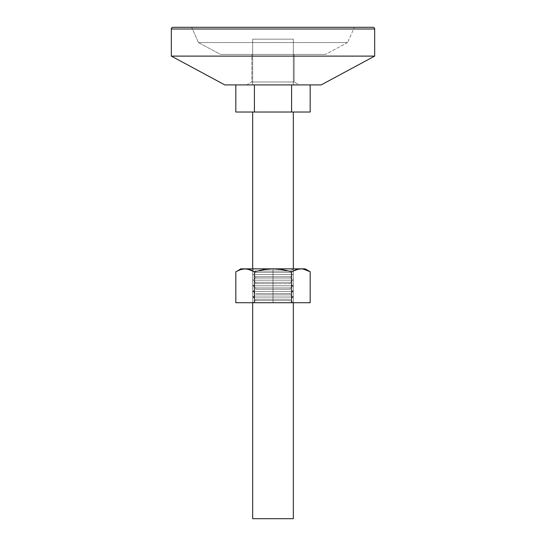 <?xml version="1.0" encoding="UTF-8"?>
<svg xmlns="http://www.w3.org/2000/svg" width="546" height="546" viewBox="0 0 546 546"><rect width="100%" height="100%" fill="white"/><g stroke="black" fill="none" stroke-linecap="round" stroke-linejoin="round"><path stroke-width="0.41" stroke-dasharray="2.73 2.05" d="M251.822 81.975L294.178 81.975L299.263 84.91L246.737 84.91L251.822 81.975L251.822 54.409L294.178 54.409L294.178 81.975L251.822 81.975L294.178 81.975L294.178 54.409L220.468 54.409L198.444 42.547L347.556 42.547L325.532 54.409L220.468 54.409L325.532 54.409L347.556 42.547L198.444 42.547L191.666 27.3L354.334 27.3L347.556 42.547L354.334 27.3L173.027 27.3L372.973 27.3L191.666 27.3L198.444 42.547L347.556 42.547L198.444 42.547L220.468 54.409L293.775 54.409L251.822 54.409L251.822 81.975L246.737 84.91L321.171 84.91L224.829 84.91L299.263 84.91L294.178 81.975L251.822 81.975M171.328 56.108L374.672 56.108L171.328 56.108M171.328 28.993L374.672 28.993L171.328 28.993M325.532 54.409L278.146 54.409L325.532 54.409M293.332 84.91L293.332 39.162L252.668 39.162L252.668 84.91L293.332 84.91L252.668 84.91L292.943 84.91L252.668 84.91L252.668 39.162L293.332 39.162L293.332 84.91M252.668 268.85L252.668 302.737L252.668 268.85L273 268.85L252.73 268.891L273 268.891L273 271.069L255.719 271.069L273 271.069L273 268.932L252.668 268.932L273 268.85L252.668 268.85L273 268.932L252.668 268.932L255.719 271.069L273 271.069L273 272.42L255.719 272.42L273 272.42L273 276.692L255.719 276.692L273 276.692L273 274.556L252.668 274.556L273 274.556L273 272.42L255.719 272.42L273 272.42L273 271.069L255.719 271.069L255.719 272.42L252.668 274.556L273 274.556L252.668 274.556L255.719 276.692L273 276.692L273 278.037L255.719 278.037L273 278.037L273 282.309L255.719 282.309L273 282.309L273 280.173L252.668 280.173L273 280.173L273 278.037L255.719 278.037L273 278.037L273 276.692L255.719 276.692L255.719 278.037L252.668 280.173L273 280.173L252.668 280.173L255.719 282.309L273 282.309L273 283.661L255.719 283.661L273 283.661L273 287.926L255.719 287.926L273 287.926L273 285.79L252.668 285.79L273 285.79L273 283.661L255.719 283.661L273 283.661L273 282.309L255.719 282.309L255.719 283.661L252.668 285.79L273 285.79L252.668 285.79L255.719 287.926L273 287.926L273 289.278L255.719 289.278L273 289.278L273 293.55L255.719 293.55L273 293.55L273 291.414L252.668 291.414L273 291.414L273 289.278L255.719 289.278L273 289.278L273 287.926L255.719 287.926L255.719 289.278L252.668 291.414L273 291.414L252.668 291.414L255.719 293.55L273 293.55L273 294.895L255.719 294.895L273 294.895L273 299.167L255.719 299.167L273 299.167L273 297.031L252.668 297.031L273 297.031L273 294.895L255.719 294.895L273 294.895L273 293.55L255.719 293.55L255.719 294.895L252.668 297.031L273 297.031L252.668 297.031L255.719 299.167L273 299.167L273 300.518L255.719 300.518L273 300.518L273 302.737L252.668 302.737L273 302.737L252.668 302.655L273 302.655L273 300.518L255.719 300.518L273 300.518L273 299.167L255.719 299.167L255.719 300.518L252.668 302.655L273 302.655L252.668 302.737M293.332 112.026L252.668 112.026L293.332 112.026M293.332 302.737L293.332 268.85L293.332 302.737L253.057 302.737L273 302.737L273 299.167L273 300.518L290.281 300.518L273 300.518L273 302.655L293.332 302.655L273 302.737L293.332 302.737L273 302.655L293.332 302.655L290.281 300.518L273 300.518L290.281 300.518L290.281 299.167L273 299.167L290.281 299.167L273 299.167L273 293.55L273 294.895L290.281 294.895L273 294.895L273 297.031L293.332 297.031L273 297.031L273 299.167L290.281 299.167L293.332 297.031L273 297.031L293.332 297.031L290.281 294.895L273 294.895L290.281 294.895L290.281 293.55L273 293.55L290.281 293.55L273 293.55L273 287.926L273 289.278L290.281 289.278L273 289.278L273 291.414L293.332 291.414L273 291.414L273 293.55L290.281 293.55L293.332 291.414L273 291.414L293.332 291.414L290.281 289.278L273 289.278L290.281 289.278L290.281 287.926L273 287.926L290.281 287.926L273 287.926L273 282.309L273 283.661L290.281 283.661L273 283.661L273 285.79L293.332 285.79L273 285.79L273 287.926L290.281 287.926L293.332 285.79L273 285.79L293.332 285.79L290.281 283.661L273 283.661L290.281 283.661L290.281 282.309L273 282.309L290.281 282.309L273 282.309L273 276.692L273 278.037L290.281 278.037L273 278.037L273 280.173L293.332 280.173L273 280.173L273 282.309L290.281 282.309L293.332 280.173L273 280.173L293.332 280.173L290.281 278.037L273 278.037L290.281 278.037L290.281 276.692L273 276.692L290.281 276.692L273 276.692L273 271.069L273 272.42L290.281 272.42L273 272.42L273 274.556L293.332 274.556L273 274.556L273 276.692L290.281 276.692L293.332 274.556L273 274.556L293.332 274.556L290.281 272.42L273 272.42L290.281 272.42L290.281 271.069L273 271.069L290.281 271.069L273 271.069L273 268.85L240.806 268.85L247.481 269.048L249.815 269.622L248.232 269.192M235.824 84.91L310.176 84.91L235.824 84.91M235.824 112.026L310.176 112.026L291.591 112.026L291.591 84.91L254.409 84.91L254.409 112.026L254.409 84.91L291.591 84.91L291.591 112.026L235.824 112.026M310.176 84.91L291.591 84.91L310.176 84.91M293.332 518.7L252.668 518.7L293.332 518.7M293.332 39.162L252.668 39.162L293.332 39.162M291.591 302.737L235.824 302.737L254.409 302.737L254.409 271.724L254.409 302.737L291.591 302.737L291.591 271.724L296.185 269.622L291.591 271.724L291.591 302.737L310.176 302.737L291.591 302.737M305.194 268.85L253.057 268.85L277.73 269.048L291.591 271.724L277.73 269.048L268.304 269.048L300.88 268.85L305.583 269.622L310.176 271.724L305.583 269.622L300.88 268.85L305.194 268.85M235.824 271.724L242.758 269.048L238.111 270.529M252.122 270.529L254.409 271.724L268.304 269.048L254.409 271.724L252.129 270.536M247.488 269.048L242.758 269.048M245.12 268.85L293.27 268.891L273 268.891L293.332 268.932L273 268.932L273 271.069L290.281 271.069L293.332 268.932L273 268.85L293.332 268.85"/><path stroke-width="0.82" d="M171.328 28.993L374.672 28.993A1.693 1.693 0 0 0 372.973 27.3L173.027 27.3A1.693 1.693 0 0 0 171.328 28.993L171.328 56.108L374.672 56.108L374.672 28.993L171.328 28.993A1.693 1.693 0 0 1 173.027 27.3L372.973 27.3A1.693 1.693 0 0 1 374.672 28.993L374.672 56.108L171.328 56.108L224.829 84.91L321.171 84.91L374.672 56.108L321.171 84.91L224.829 84.91L171.328 56.108L171.328 28.993M252.668 112.026L252.668 268.85L252.668 112.026M252.668 270.789L249.815 269.622L245.12 268.85L305.194 268.85L298.519 269.048L300.88 268.85L296.185 269.622L298.519 269.048L291.591 271.724L291.591 302.737L310.176 302.737L310.176 271.724L310.176 302.737L254.409 302.737L291.591 302.737L291.591 271.724L296.185 269.622L300.88 268.85L273 268.85L282.432 269.628L291.591 271.724L282.432 269.628L273 268.85L245.12 268.85L240.417 269.622L235.824 271.724L235.824 302.737L254.409 302.737L254.409 271.724L263.636 269.622L273 268.85L263.636 269.622L254.409 271.724L252.668 270.789M252.668 302.737L252.668 518.7L293.332 518.7L293.332 302.737L293.332 518.7L252.668 518.7L252.668 302.737M293.332 268.85L293.332 112.026L293.332 268.85M254.409 112.026L235.824 112.026L235.824 84.91L235.824 112.026L254.409 112.026L254.409 84.91L254.409 112.026L291.591 112.026L291.591 84.91L291.591 112.026L254.409 112.026M310.176 112.026L291.591 112.026L310.176 112.026L310.176 84.91L310.176 112.026M240.806 268.85L247.481 269.048L254.409 271.724L254.409 302.737L235.824 302.737L235.824 271.724L240.417 269.622L245.12 268.85L240.806 268.85L238.111 270.529M303.242 269.048L310.176 271.724L303.057 269.014M249.815 269.622L252.122 270.529L249.815 269.622M242.458 269.103L245.12 268.85M247.481 269.048L248.232 269.192M310.176 271.724L305.194 268.85"/></g></svg>
